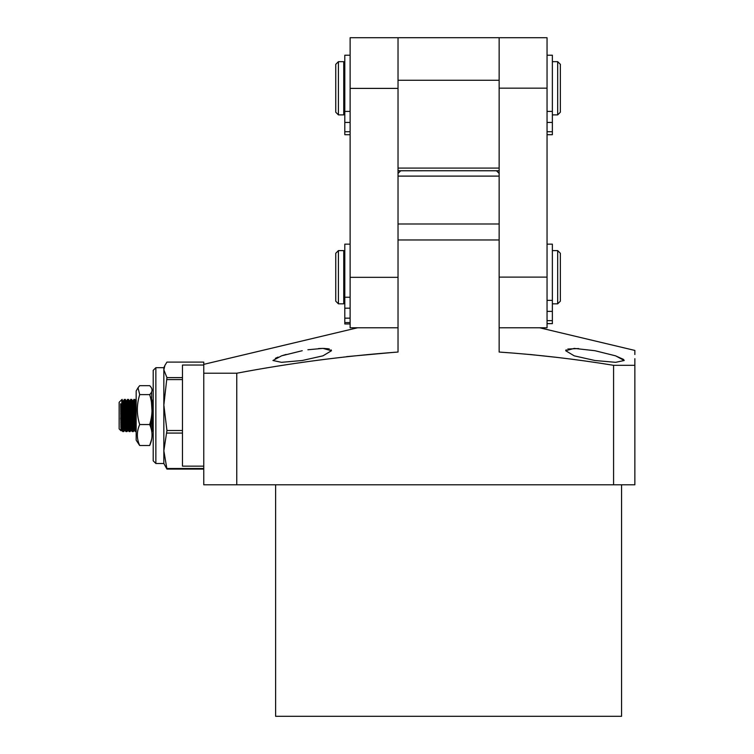 <?xml version="1.0" encoding="UTF-8"?>
<svg xmlns="http://www.w3.org/2000/svg" width="754" height="754" viewBox="0 0 754 754"><rect width="100%" height="100%" fill="white"/><g stroke="black" fill="none" stroke-linecap="round" stroke-linejoin="round"><path stroke-width="1.13" d="M499.148 176.106L398.027 176.106M475.199 170.772L496.481 170.781L499.148 173.448M421.976 170.781L400.685 170.781L398.027 173.448M350.12 134.702L344.804 134.702L344.804 55.212L350.12 55.212M344.804 111.413L350.12 111.413M499.148 80.273L398.027 80.273L398.027 168.085L499.148 168.085L499.148 37.7L350.12 37.719L350.12 327.773L398.027 327.773M499.148 168.085L499.148 170.753L398.027 170.753L398.027 352.043C344.088 356.039 290.328 363.098 236.765 373.221L203.759 373.221L203.759 362.099L166.945 362.099L164.9 365.426L163.844 369.856L163.844 367.698L155.861 367.698L155.861 463.493L163.844 463.493L163.844 369.856L166.945 377.613L163.844 405.049L166.945 430.515L163.844 450.788L166.945 469.082L163.844 463.493M398.027 168.085L398.027 170.772L499.148 170.753L499.148 352.043C537.517 354.672 575.66 359.102 613.577 365.313L634.859 365.313C634.859 345.916 634.859 345.916 634.859 365.313L634.859 358.687M398.027 80.273L398.027 37.7M343.739 250.601L343.739 303.824L338.414 303.824L338.414 250.601L343.739 250.601M557.687 250.601L560.354 253.269L560.354 301.166L557.687 303.824L557.687 250.601L552.371 250.601M338.414 250.601L335.756 253.269L335.756 301.166L338.414 303.824M499.148 327.773L547.046 327.773L547.046 37.719L499.148 37.719M343.739 61.668L343.739 114.891L338.414 114.891L338.414 61.668L343.739 61.668M557.687 61.668L560.354 64.326L560.354 112.223L557.687 114.891L557.687 61.668L552.371 61.668M338.414 61.668L335.756 64.326L335.756 112.223L338.414 114.891M344.804 323.984L350.12 323.984L344.804 323.984L344.804 244.155L350.12 244.155M344.804 297.236L350.12 297.236M344.804 322.58L350.12 322.58M547.046 55.212L552.371 55.212L552.371 134.702L547.046 134.702M547.046 111.413L552.371 111.413M547.046 244.155L552.371 244.155L552.371 323.645L547.046 323.645M547.046 300.356L552.371 300.356M203.759 466.151L182.468 466.151L182.468 365.03L203.759 365.03M155.861 367.698L153.203 370.355L153.203 460.835L155.861 463.493M182.468 433.069L166.945 433.069M166.945 468.498L203.759 468.498M203.759 469.082L166.945 469.082M166.945 377.613L182.468 377.613M182.468 379.582L166.945 379.582M166.945 430.515L182.468 430.515M121.366 424.342L121.083 430.826L120.847 426.962L120.631 403.692L121.799 412.231L122.685 431.542L123.769 431.561L123.402 427.688C122.874 415.002 122.346 389.3 121.799 403.503M121.837 424.342L121.385 430.374L121.064 430.826L119.141 428.903L119.141 402.287L121.799 399.629L121.799 412.231M150.8 420.242L151.13 428.668M151.978 423.616L153.203 400.393M153.203 418.875L152.506 431.561L151.686 415.19M149.829 423.984L149.801 424.851M136.172 406.057L135.758 400.808L134.975 399.648L133.863 399.648L133.515 403.503C134.052 389.29 134.589 415.011 135.117 427.688L135.456 431.542L136.172 431.561M130.188 406.84L130.329 403.503C130.857 389.29 131.394 415.011 131.922 427.688L132.289 431.561L133.354 431.561L132.987 427.688C132.45 415.002 131.922 389.3 131.385 403.503M133.383 406.84L133.467 404.757M133.854 424.342L133.354 431.561M126.992 406.84L127.134 403.503C127.662 389.29 128.199 415.011 128.727 427.688L129.094 431.561L130.159 431.561L129.792 427.688C129.264 415.002 128.727 389.3 128.189 403.503M130.659 424.342L130.159 431.561M128.218 424.342L127.775 430.374L127.379 426.726L126.172 400.808L125.371 399.629L124.278 399.648L123.939 403.503C124.476 389.29 125.004 415.011 125.532 427.688L125.899 431.561L126.964 431.561L126.597 427.688C126.069 415.002 125.532 389.3 125.004 403.503M127.464 424.342L126.964 431.561M123.807 406.84L123.882 404.757M124.269 424.342L123.769 431.561M136.182 427.688C135.645 415.002 135.117 389.3 134.58 403.503M131.865 426.425L131.498 430.393L131.121 426.717L129.895 400.789L130.696 399.629L131.752 399.629L132.563 400.808L132.157 404.587M127.134 403.503L127.473 399.648L128.557 399.629L129.368 400.808L128.972 404.587M125.032 424.342L124.551 430.393L123.119 401.58L121.799 399.629M153.203 420.044L152.412 401.58L151.837 405.322M151.026 426.425L150.941 428.008M150.253 425.991L150.121 422.956M136.172 401.147L135.805 406.84M135.06 426.425L134.664 430.374L133.251 401.58L132.534 400.789M132.261 431.542L130.942 430.393L130.574 426.726L129.368 400.808L129.895 400.789M128.68 426.425L128.303 430.393L127.935 426.717L126.672 400.817L127.473 399.648M126.418 402.947L126.229 406.84M125.484 426.425L125.107 430.393L124.74 426.717L123.675 401.58L123.034 406.84M122.289 426.425L121.912 430.393L121.545 426.717L120.631 403.692M153.203 430.166L151.46 402.306M150.725 420.562L150.47 426.585M134.608 424.342L134.155 430.374L133.76 426.726L132.563 400.808M131.413 424.342L131.102 429.61L130.178 431.542M128.303 430.393L126.992 431.542M126.7 400.789L126.154 400.789L125.777 404.587M122.987 400.808L122.582 404.587M121.385 430.374L120.631 417.942M120.734 422.476L122.139 422.476M123.194 422.476L125.334 422.476M126.389 422.476L128.519 422.476M129.584 422.476L131.714 422.476M132.779 422.476L134.909 422.476M136.172 413.729L135.682 413.729M134.617 413.729L132.487 413.729M131.422 413.729L129.292 413.729M128.227 413.729L126.879 413.729M125.041 413.729L123.684 413.729M121.846 413.729L120.631 413.729M120.781 424.342L122.205 424.342M123.27 424.342L125.4 424.342M126.465 424.342L128.595 424.342M129.65 424.342L131.79 424.342M132.845 424.342L134.975 424.342M134.391 406.84L133.015 406.84M131.196 406.84L129.82 406.84M128.001 406.84L125.871 406.84M124.806 406.84L122.676 406.84M121.177 406.84L120.631 406.84M138.02 387.773L136.172 390.977L136.172 440.204L139.697 445.529C136.578 438.545 136.578 431.552 139.697 424.54C136.71 415.077 136.578 405.558 139.311 395.963L139.697 394.606L138.02 387.773L139.697 385.662L149.669 385.662C152.808 388.64 152.808 391.628 149.669 394.606L139.697 394.606M151.724 416.274L152.044 421.722M151.639 391.939L151.592 400.61M139.697 424.54L149.669 424.54C152.808 414.549 152.808 404.568 149.669 394.606M139.697 445.529L149.669 445.529C152.808 438.526 152.808 431.533 149.669 424.54M151.639 439.252L149.669 445.529M275.361 358.329L278.066 357.104M281.779 355.765L286.105 354.446M565.67 350.714L574.237 355.85L594.944 360.506L615.632 362.325L624.218 360.506L615.603 355.841L594.944 350.714L574.246 348.395L565.67 350.714L566.179 349.79M567.8 349.036L578.601 348.546M302.222 350.714L281.553 355.841L272.948 360.506L281.525 362.325L302.222 360.506L322.966 355.831L331.496 350.714L322.938 348.395L307.905 349.752M621.56 484.784L621.56 716.3L275.615 716.3L275.615 484.784M318.471 348.555L323.08 348.395M323.692 348.405L328.188 348.772M328.329 348.8L329.347 349.036M331.044 349.828L331.496 350.714M346.567 356.642L395.36 352.212M634.859 365.313L634.859 484.784L203.759 484.784L203.759 373.221M539.61 327.773L634.859 350.431L634.859 354.512M529.987 354.484L557.969 357.509M615.339 355.747L623.454 359.366L624.218 360.45M613.577 484.784L613.577 365.313M499.148 239.96L398.027 239.96L398.027 223.995L499.148 223.995L499.148 239.96M236.765 484.784L236.765 373.221M344.804 122.44L350.12 122.44M344.804 131.714L350.12 131.714M398.027 88.397L350.12 88.397M398.027 277.331L350.12 277.331M547.046 88.171L499.148 88.171M499.148 277.114L547.046 277.114M344.804 308.179L350.12 308.179M344.804 318.16L350.12 318.16M547.046 131.714L552.371 131.714M552.371 122.44L547.046 122.44M547.046 320.648L552.371 320.648M552.371 311.383L547.046 311.383M344.804 251.93L343.739 251.93M344.804 302.495L343.739 302.495M557.687 303.824L552.371 303.824M344.804 62.997L343.739 62.997M344.804 113.552L343.739 113.552M557.687 114.891L552.371 114.891M163.844 367.698L164.9 365.426M152.506 431.561L151.761 431.561M122.685 431.542L121.884 430.374M124.278 399.648L123.486 400.817M125.88 431.542L125.079 430.374M129.066 431.542L128.274 430.374M133.863 399.648L133.062 400.817M135.456 431.542L134.137 430.393M153.024 399.648L152.223 400.817M152.251 400.789L151.695 400.789M136.285 400.789L135.729 400.789M125.107 430.393L124.551 430.393M123.515 400.789L122.959 400.789M121.912 430.393L121.356 430.393M153.316 430.374L152.534 431.542M151.724 400.808L150.941 399.648M134.155 430.374L133.373 431.542M124.58 430.374L123.797 431.542M357.566 327.773L203.759 364.361"/></g></svg>
